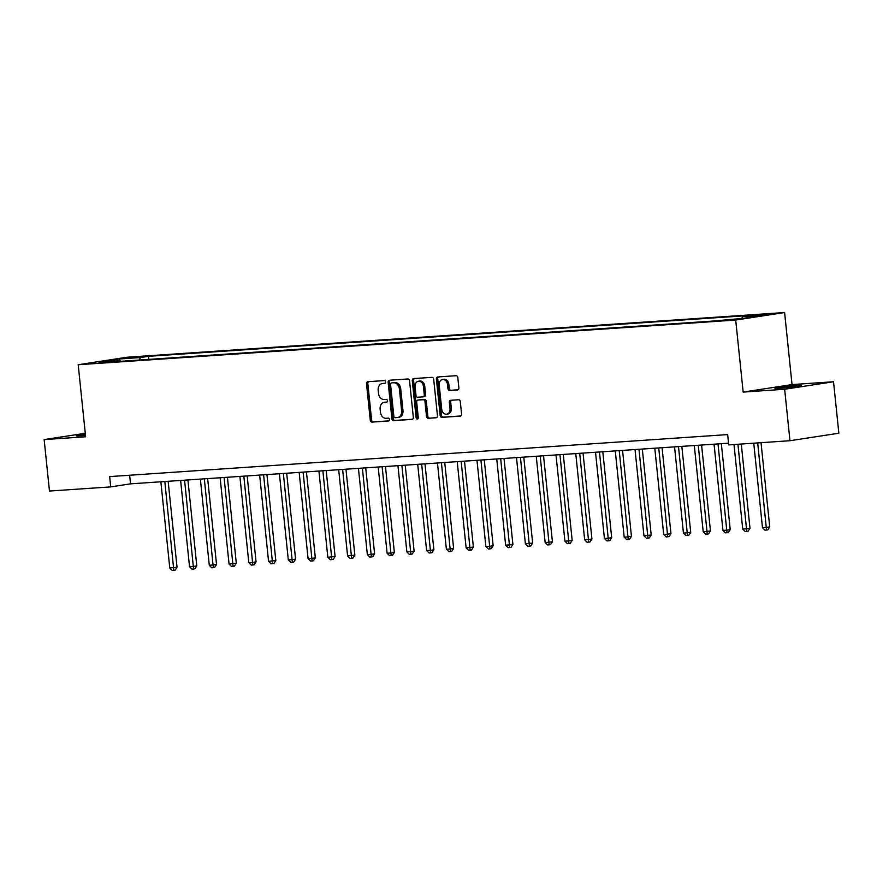 <?xml version="1.0" encoding="UTF-8"?>
<svg xmlns="http://www.w3.org/2000/svg" width="883" height="883" viewBox="0 0 883 883"><rect width="100%" height="100%" fill="white"/><g stroke="black" fill="none" stroke-linecap="round" stroke-linejoin="round"><path stroke-width="1.32" d="M385.573 381.92A1.424 1.082 -98.7 0 0 384.337 380.584L367.858 381.699A2.031 1.556 -98.7 0 0 366.511 383.829L370.275 420.198A2.031 1.556 -98.7 0 0 372.03 422.107L388.52 420.992A1.424 1.082 -98.7 0 0 388.222 418.156L386.092 418.299A6.501 4.967 -98.7 0 1 380.463 412.173L380.143 409.149A6.501 4.967 -98.7 0 1 384.127 402.383A6.501 4.967 -98.7 0 1 384.436 402.339L386.577 402.195A1.424 1.082 -98.7 0 0 386.279 399.37L384.149 399.513A6.501 4.967 -98.7 0 1 378.52 393.388L378.2 390.352A6.501 4.967 -98.7 0 1 382.184 383.586A6.501 4.967 -98.7 0 1 382.494 383.553L384.635 383.41A1.424 1.082 -98.7 0 0 385.573 381.92M796.598 385.639A13.256 0.552 -5.9 0 0 782.537 387.008A13.256 0.552 -5.9 0 0 774.965 388.299A13.256 0.552 -5.9 0 0 779.689 388.233A13.256 0.552 -5.9 0 0 793.751 386.864A13.256 0.552 -5.9 0 0 801.334 385.573A13.256 0.552 -5.9 0 0 796.598 385.639M85.386 434.315A13.256 0.552 -5.9 0 0 76.357 435.783A13.256 0.552 -5.9 0 0 81.081 435.716A13.256 0.552 -5.9 0 0 85.496 435.363M768.651 313.906L757.835 315.231L768.651 313.906M457.526 389.955A2.031 1.556 -98.7 0 0 458.873 387.825L457.813 377.626A2.031 1.556 -98.7 0 0 456.058 375.705L437.747 376.953A2.031 1.556 -98.7 0 0 436.401 379.072L440.164 415.44A2.031 1.556 -98.7 0 0 441.919 417.361L460.231 416.114A2.031 1.556 -98.7 0 0 461.577 413.984L460.297 401.666A2.031 1.556 -98.7 0 0 458.542 399.745L450.705 400.286A2.031 1.556 -98.7 0 0 449.359 402.405L449.999 408.52A5.441 4.15 -98.7 0 1 446.666 414.171A5.441 4.15 -98.7 0 1 441.699 409.083L439.215 385.143A5.441 4.15 -98.7 0 1 442.549 379.48A5.441 4.15 -98.7 0 1 447.515 384.58L447.935 388.564A2.031 1.556 -98.7 0 0 449.69 390.485L457.725 389.922M743.155 392.085L784.645 389.26L789.965 440.716L838.85 433.222L833.53 381.754L792.04 384.58L784.601 312.538L735.705 320.043L743.155 392.085L792.04 384.58M85.276 433.277L44.15 439.591L85.64 436.776L78.201 364.734L735.705 320.043M44.15 439.591L49.47 491.047L110.717 486.886L130.529 483.851L728.541 443.2M789.965 440.716L728.718 444.889L727.647 434.591L109.647 476.599L110.717 486.886M409.569 380.904A2.031 1.556 -98.7 0 0 407.803 378.984L389.502 380.231A2.031 1.556 -98.7 0 0 388.156 382.361L391.909 418.719A2.031 1.556 -98.7 0 0 393.675 420.639L411.986 419.392A2.031 1.556 -98.7 0 0 413.321 417.273L409.569 380.904M413.619 378.586L431.93 377.35A2.031 1.556 -98.7 0 1 433.685 379.26L437.449 415.628A2.031 1.556 -98.7 0 1 436.103 417.758L428.266 418.288A2.031 1.556 -98.7 0 1 426.511 416.368L424.988 401.622A2.031 1.556 -98.7 0 0 423.222 399.712L418.034 400.065A2.031 1.556 -98.7 0 0 416.688 402.184L418.277 417.538A1.424 1.082 -98.7 0 1 416.103 417.692L412.284 380.716A2.031 1.556 -98.7 0 1 413.619 378.586M126.357 358.277L140.32 356.743L126.357 358.277M784.601 312.538L127.086 357.229L78.201 364.734M120.662 361.313L120.121 360.661L112.13 361.887L714.325 320.959L743.663 318.288L764.005 315.165L742.669 316.611L750.66 315.386L148.465 356.313L140.474 357.538L139.238 360.043M120.121 360.661L98.786 362.118L119.139 358.995L140.474 357.538M784.645 389.26L833.53 381.754M129.646 475.242L130.529 483.851M148.786 359.403L148.465 356.313M741.786 318.41L742.669 316.611M119.514 360.706L119.139 358.995M385.043 383.266L383.818 383.354A6.501 4.967 -98.7 0 0 383.498 383.388A6.501 4.967 -98.7 0 0 383.189 383.454M385.131 402.24A6.501 4.967 -98.7 0 1 385.441 402.173A6.501 4.967 -98.7 0 1 385.761 402.14L386.986 402.063M368.675 381.644A2.031 1.556 -98.7 0 0 367.836 383.619L371.588 419.988A2.031 1.556 -98.7 0 0 373.354 421.908L388.928 420.849M390.319 380.176A2.031 1.556 -98.7 0 0 389.48 382.151L393.233 418.52A2.031 1.556 -98.7 0 0 394.999 420.429L412.482 419.248M391.5 382.946A1.424 1.082 -98.7 0 0 390.562 384.436L393.851 416.357A1.424 1.082 -98.7 0 0 395.087 417.692L397.339 417.538A6.501 4.967 -98.7 0 0 397.659 417.504A6.501 4.967 -98.7 0 0 401.633 410.738L399.381 388.917A6.501 4.967 -98.7 0 0 393.752 382.792L392.814 382.736A1.424 1.082 -98.7 0 0 392.681 382.758M398.663 417.339A6.501 4.967 -98.7 0 0 398.984 417.306A6.501 4.967 -98.7 0 0 402.957 410.54L401.633 410.738M392.814 382.736L395.065 382.582A6.501 4.967 -98.7 0 1 400.705 388.719L402.957 410.54M436.599 417.604L428.266 418.288M419.149 399.889A2.031 1.556 -98.7 0 1 419.348 399.856L424.546 399.502A2.031 1.556 -98.7 0 1 426.312 401.423L427.836 416.169A2.031 1.556 -98.7 0 0 429.591 418.078M414.447 378.531A2.031 1.556 -98.7 0 0 413.597 380.518L417.427 417.482A1.424 1.082 -98.7 0 0 418.023 418.619M423.41 386.324A5.441 4.15 -98.7 0 0 418.432 381.224A5.441 4.15 -98.7 0 0 415.109 386.886L415.981 395.319A2.031 1.556 -98.7 0 0 417.736 397.229L422.935 396.875A2.031 1.556 -98.7 0 0 424.281 394.756L423.41 386.324L424.723 386.114A5.441 4.15 -98.7 0 0 419.756 381.026L418.432 381.224M423.134 396.853L424.259 396.677A2.031 1.556 -98.7 0 0 425.595 394.546L424.281 394.756M424.723 386.114L425.595 394.546M442.549 379.48L443.862 379.282A5.441 4.15 -98.7 0 1 448.84 384.37L449.248 388.365A2.031 1.556 -98.7 0 0 451.014 390.275L458.023 389.8M446.666 414.171L447.99 413.972A5.441 4.15 -98.7 0 0 451.312 408.321L449.999 408.52M451.522 400.231A2.031 1.556 -98.7 0 0 450.683 402.207L451.312 408.321M438.575 376.898A2.031 1.556 -98.7 0 0 437.725 378.873L441.489 415.242A2.031 1.556 -98.7 0 0 443.244 417.151L460.727 415.97M160.861 481.787L169.779 568.023L177.03 567.239L168.145 481.29M177.03 567.239L175.132 570.153L173.808 570.352L164.812 481.511M173.808 570.352L172.229 570.462L169.779 568.023M180.618 480.44L189.536 566.676L193.487 566.411L196.788 565.904L187.902 479.944M196.788 565.904L194.889 568.807L193.565 569.005L184.569 480.175M193.565 569.005L191.986 569.116L189.536 566.676M200.375 479.094L209.293 565.33L216.545 564.557L207.66 478.608M216.545 564.557L214.646 567.46L213.322 567.67L204.326 478.829M213.322 567.67L211.743 567.78L209.293 565.33M220.132 477.758L229.05 563.994L236.302 563.211L227.417 477.261M236.302 563.211L234.403 566.124L233.079 566.323L224.083 477.482M233.079 566.323L231.501 566.433L229.05 563.994M239.889 476.412L248.807 562.648L252.759 562.383L256.059 561.875L247.174 475.915M256.059 561.875L254.161 564.778L252.836 564.988L243.84 476.147M252.836 564.988L251.258 565.087L248.807 562.648M259.646 475.065L268.564 561.301L275.816 560.528L266.931 474.579M275.816 560.528L273.918 563.431L272.593 563.641L263.598 474.8M272.593 563.641L271.015 563.751L268.564 561.301M279.403 473.729L288.322 559.965L295.573 559.182L286.688 473.233M295.573 559.182L293.675 562.096L292.35 562.294L283.355 473.454M292.35 562.294L290.772 562.405L288.322 559.965M299.16 472.383L308.079 558.619L312.03 558.354L315.33 557.846L306.445 471.886M315.33 557.846L313.432 560.749L312.107 560.959L303.112 472.118M312.107 560.959L310.529 561.058L308.079 558.619M318.918 471.036L327.836 557.272L335.087 556.5L326.202 470.551M335.087 556.5L333.189 559.403L331.865 559.612L322.869 470.771M331.865 559.612L330.286 559.723L327.836 557.272M338.675 469.701L347.593 555.937L354.845 555.153L345.959 469.204M354.845 555.153L352.946 558.067L351.622 558.266L342.626 469.425M351.622 558.266L350.043 558.376L347.593 555.937M358.432 468.354L367.35 554.59L371.301 554.325L374.602 553.818L365.717 467.858M374.602 553.818L372.703 556.72L371.379 556.93L362.383 468.089M371.379 556.93L369.8 557.03L367.35 554.59M378.189 467.019L387.107 553.244L391.059 552.979L394.359 552.471L385.474 466.522M394.359 552.471L392.46 555.385L391.136 555.584L382.14 466.743M391.136 555.584L389.558 555.694L387.107 553.244M397.946 465.672L406.864 551.908L414.116 551.124L405.231 465.175M414.116 551.124L412.218 554.038L410.893 554.237L401.897 465.407M410.893 554.237L409.315 554.347L406.864 551.908M417.703 464.326L426.621 550.562L430.573 550.297L433.873 549.789L424.988 463.829M433.873 549.789L431.975 552.692L430.65 552.901L421.655 464.061M430.65 552.901L429.072 553.001L426.621 550.562M437.46 462.99L446.379 549.215L450.33 548.95L453.63 548.442L444.745 462.493M453.63 548.442L451.732 551.356L450.407 551.555L441.412 462.714M450.407 551.555L448.829 551.665L446.379 549.215M457.217 461.643L466.125 547.879L473.387 547.096L464.502 461.147M473.387 547.096L471.489 550.01L470.164 550.208L461.169 461.379M470.164 550.208L468.586 550.319L466.125 547.879M476.975 460.297L485.882 546.533L489.833 546.268L493.144 545.76L484.259 459.8M493.144 545.76L491.246 548.663L489.922 548.873L480.926 460.032M489.922 548.873L488.343 548.972L485.882 546.533M496.732 458.961L505.639 545.186L509.59 544.921L512.902 544.414L504.016 458.465M512.902 544.414L511.003 547.328L509.679 547.526L500.683 458.685M509.679 547.526L508.1 547.637L505.639 545.186M516.489 457.615L525.396 543.851L532.659 543.067L523.774 457.118M532.659 543.067L530.76 545.981L529.436 546.18L520.44 457.35M529.436 546.18L527.857 546.29L525.396 543.851M536.246 456.268L545.153 542.504L549.105 542.239L552.416 541.732L543.531 455.771M552.416 541.732L550.517 544.634L549.193 544.844L540.197 456.003M549.193 544.844L547.615 544.943L545.153 542.504M556.003 454.933L564.91 541.158L568.862 540.893L572.173 540.385L563.288 454.436M572.173 540.385L570.275 543.299L568.95 543.498L559.954 454.657M568.95 543.498L567.372 543.608L564.91 541.158M575.76 453.586L584.667 539.822L591.93 539.038L583.045 453.089M591.93 539.038L590.032 541.952L588.707 542.151L579.712 453.321M588.707 542.151L587.129 542.261L584.667 539.822M595.517 452.239L604.425 538.475L608.376 538.211L611.687 537.703L602.802 451.743M611.687 537.703L609.789 540.606L608.464 540.815L599.469 451.975M608.464 540.815L606.886 540.915L604.425 538.475M615.274 450.904L624.182 537.129L628.133 536.864L631.444 536.356L622.559 450.407M631.444 536.356L629.546 539.27L628.221 539.469L619.226 450.628M628.221 539.469L626.643 539.579L624.182 537.129M635.032 449.557L643.939 535.793L651.201 535.01L642.316 449.061M651.201 535.01L649.303 537.924L647.979 538.122L638.983 449.292M647.979 538.122L646.4 538.233L643.939 535.793M654.789 448.211L663.696 534.447L667.647 534.182L670.959 533.674L662.073 447.714M670.959 533.674L669.06 536.577L667.736 536.787L658.74 447.946M667.736 536.787L666.157 536.886L663.696 534.447M674.546 446.875L683.453 533.1L687.404 532.835L690.716 532.328L681.831 446.379M690.716 532.328L688.817 535.241L687.493 535.44L678.497 446.599M687.493 535.44L685.914 535.551L683.453 533.1M694.303 445.529L703.21 531.765L710.473 530.981L701.588 445.032M710.473 530.981L708.574 533.895L707.25 534.094L698.254 445.264M707.25 534.094L705.672 534.204L703.21 531.765M714.06 444.182L722.967 530.418L726.919 530.153L730.23 529.645L721.345 443.685M730.23 529.645L728.332 532.548L727.007 532.758L718.011 443.917M727.007 532.758L725.429 532.857L722.967 530.418M733.994 444.524L742.724 529.072L746.676 528.807L749.987 528.299L741.279 444.028M749.987 528.299L748.089 531.213L746.764 531.411L737.945 444.259M746.764 531.411L745.186 531.522L742.724 529.072M753.751 443.178L762.482 527.736L769.744 526.952L761.036 442.692M769.744 526.952L767.846 529.866L766.521 530.065L757.702 442.913M766.521 530.065L764.943 530.175L762.482 527.736M134.613 357.604L134.558 357.019M383.818 383.354L382.494 383.553M385.761 402.14L384.436 402.339M373.354 421.908L372.03 422.107M371.588 419.988L370.275 420.198M367.836 383.619L366.511 383.829M394.999 420.429L393.675 420.639M393.233 418.52L391.909 418.719M389.48 382.151L388.156 382.361M400.705 388.719L399.381 388.917M395.065 382.582L393.752 382.792M427.836 416.169L426.511 416.368M426.312 401.423L424.988 401.622M424.546 399.502L423.222 399.712M419.348 399.856L418.034 400.065M417.427 417.482L416.103 417.692M413.597 380.518L412.284 380.716M451.014 390.275L449.69 390.485M449.248 388.365L447.935 388.564M448.84 384.37L447.515 384.58M450.683 402.207L449.359 402.405M443.244 417.151L441.919 417.361M441.489 415.242L440.164 415.44M437.725 378.873L436.401 379.072M383.498 383.388L382.184 383.586M385.441 402.173L384.127 402.383M392.747 382.747L391.423 382.946M398.984 417.306L397.659 417.504M419.248 399.867L417.924 400.076M424.359 396.666L423.034 396.864"/></g></svg>
